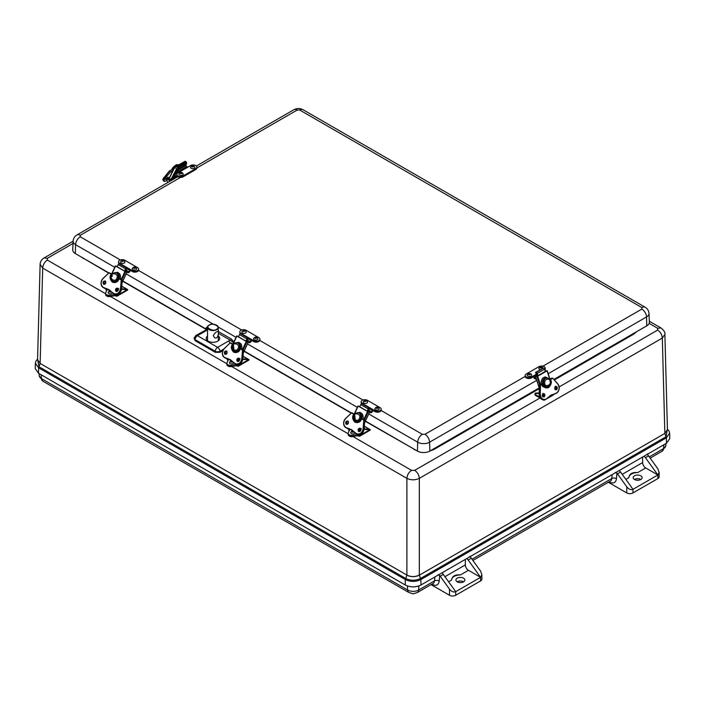 <?xml version="1.0" encoding="UTF-8"?>
<svg xmlns="http://www.w3.org/2000/svg" width="705" height="705" viewBox="0 0 705 705"><rect width="100%" height="100%" fill="white"/><g stroke="black" fill="none" stroke-linecap="round" stroke-linejoin="round"><path stroke-width="1.06" d="M105.6 293.721L47.35 260.083L47.35 258.294L44.054 257.968C41.595 259.449 40.282 261.59 40.114 264.384L37.559 359.691L40.141 363.331L42.688 268.085L40.114 264.287M419.325 575.077L419.334 575.183C415.183 577.148 411.033 577.148 406.891 575.183L405.719 578.479L38.969 366.732L40.141 363.445L406.891 575.077C411.033 577.069 415.183 577.069 419.325 575.077L419.325 478.351C415.183 480.299 411.033 480.299 406.891 478.351C407.199 474.95 408.75 472.279 411.553 470.358L352.958 436.527M47.35 260.083C44.547 262.013 42.996 264.675 42.688 268.085L406.891 478.351L406.891 575.077M44.054 257.968L73.108 241.189M559.162 386.93L657.65 330.072C660.453 331.993 662.004 334.663 662.312 338.065L419.325 478.351C419.017 474.95 417.466 472.279 414.663 470.358L539.986 398.008M37.577 359.189L38.969 366.732L38.581 367.807L405.331 579.545L405.719 578.479C410.645 580.814 415.571 580.814 420.506 578.479L419.334 575.183L664.859 433.425L666.031 436.721L420.506 578.479L420.885 579.545L666.419 437.787L666.031 436.721L667.423 429.178M108.623 273.099L83.974 258.55M414.196 449.2L365.349 421.326M539.299 388.658L434.13 449.367L433.513 448.953M633.116 333.712L633.742 334.135L554.386 379.942M657.65 330.072L657.65 328.274L660.946 327.948L649.323 321.242M664.885 334.364L667.441 429.653L664.859 433.319L662.312 338.065L664.885 334.364C665.353 332.557 664.039 330.416 660.946 327.948M38.502 373.253L38.581 367.807L35.365 363.242L35.25 368.644L38.502 373.253L405.252 585C410.486 587.485 415.73 587.485 420.964 585L420.885 579.545C415.686 582.004 410.504 582.004 405.331 579.545L405.252 585M666.498 443.242L666.419 437.787L669.635 433.223L669.75 438.625L666.498 443.242L420.964 585M465.335 559.382L465.335 564.916A4.397 2.538 -120 0 0 468.446 570.301L460.427 574.928C455.042 574.443 452.09 576.144 451.588 580.039L448.591 581.766M438.017 574.725L439.664 575.544A4.397 2.538 60 0 1 440.193 576.197L443.304 574.399A4.397 2.538 -120 0 0 441.868 572.936M644.017 456.223A4.397 2.538 60 0 1 645.454 457.686L648.565 455.888A4.397 2.538 -120 0 0 648.036 455.236L647.155 453.976M642.608 457.034L642.608 462.568L622.224 474.342M615.289 472.376L616.937 473.196A4.397 2.538 60 0 1 617.465 473.848L626.771 486.802C628.842 489.296 630.913 490.142 632.984 489.332L620.576 472.05A4.397 2.538 -120 0 0 619.14 470.587M466.745 558.572A4.397 2.538 60 0 1 468.182 560.034L480.599 577.316L481.885 574.778L480.599 571.191L471.292 558.237A4.397 2.538 -120 0 0 470.764 557.585L469.883 556.324M451.588 580.012L451.588 580.039A8.795 5.076 -0 0 1 451.588 580.012L451.588 580.012A8.795 5.076 -0 0 1 460.427 574.928M431.046 584.621L449.499 595.276L449.499 589.142C451.57 591.645 453.641 592.491 455.712 591.68L480.599 577.316L468.446 570.301M449.499 595.276A4.397 2.538 -0 0 0 455.712 595.276L455.712 591.68L443.304 574.399M449.499 589.142L440.193 576.197M648.565 455.888L657.871 468.843L659.157 472.429L657.871 474.967L645.718 467.953A4.397 2.538 60 0 1 642.608 462.568M645.454 457.686L657.871 474.967L657.871 478.563L632.984 492.927A4.397 2.538 180 0 1 626.771 492.927L608.318 482.273M645.718 467.953L637.699 472.579C632.314 472.094 629.371 473.795 628.86 477.69L628.86 477.69A8.795 5.076 -0 0 0 628.86 477.69L625.864 479.418M463.555 581.845A4.486 2.591 180 0 1 458.664 582.4A4.486 2.591 180 0 1 455.897 580.012A4.486 2.591 180 0 1 460.383 577.421A4.486 2.591 180 0 1 464.868 580.012A4.486 2.591 180 0 1 463.555 581.845M463.617 581.801A4.486 2.591 -0 0 0 457.148 581.801M481.885 574.778L481.885 579.113A4.397 2.538 180 0 1 480.599 580.911L455.712 595.276M640.889 479.462A4.486 2.591 -0 0 0 634.482 479.418A4.486 2.591 -0 0 0 634.421 479.462M659.157 472.429L659.157 476.765A4.397 2.538 180 0 1 657.871 478.563M634.482 475.831A4.486 2.591 180 0 1 639.373 475.267A4.486 2.591 180 0 1 642.14 477.664A4.486 2.591 180 0 1 637.655 480.255A4.486 2.591 180 0 1 633.169 477.664A4.486 2.591 180 0 1 634.482 475.831M637.699 472.579A8.795 5.076 -0 0 0 628.86 477.664L628.86 477.664M632.984 492.927L632.984 489.332L657.871 474.967M122.881 281.013L205.939 328.962L206.001 327.975L207.728 326.653M218.321 331.5L231.231 338.955L233.954 341.863M244.177 351.037L351.416 412.954M365.463 421.07L417.422 451.059A8.795 5.076 0 0 0 429.865 451.059L539.193 387.944M180.498 177.413L80.247 235.294L80.247 236.792A6.601 3.807 120 0 0 75.576 244.679A8.425 4.864 180 0 1 73.117 241.119L72.738 249.834A8.795 5.076 0 0 0 75.32 253.553L108.834 272.897M553.936 379.431L646.785 325.825A8.795 5.076 0 0 0 649.367 322.106L648.988 313.39A8.425 4.864 180 0 1 646.529 316.95A6.601 3.807 -120 0 0 641.867 309.063L641.867 307.565L299.757 110.05L297.166 110.05L196.915 167.94M231.231 338.955L230.456 340.268L233.549 342.736M206.944 329.068L206.001 327.975L207.57 327.684M206.477 329.367L205.939 328.962M218.365 339.819A6.601 3.807 180 0 1 218.841 340.286M207.032 340.286A6.601 3.807 180 0 1 207.508 339.819M219.934 352.306L219.934 351.284A3.296 1.771 180 0 1 215.272 351.284L195.109 339.643A3.296 1.903 -176.5 0 1 194.148 338.188L195.056 340.638L215.272 352.306L219.934 352.306L222.815 350.641M218.347 336.056A6.75 3.895 180 0 1 219.687 338.488A6.75 3.895 180 0 1 212.936 342.286A6.75 3.895 180 0 1 206.186 338.488A6.75 3.895 180 0 1 207.526 336.056M195.109 336.955A3.296 1.903 -176.5 0 0 194.148 338.188L195.796 335.536L207.561 329.12M207.561 329.861L197.444 335.695L217.598 347.336L228.49 341.053L230.182 342.868M369.596 408.882L372.214 410.389A0.881 0.511 -60 0 1 372.822 409.482L374.875 410.662A3.701 2.133 -0 0 0 378.902 411.13A3.701 2.133 -0 0 0 381.185 409.156A3.701 2.133 -0 0 0 380.101 407.64L367.446 400.334A3.701 2.133 -0 0 0 363.419 399.876A3.701 2.133 -0 0 0 361.136 401.85A3.701 2.133 -0 0 0 362.22 403.357L364.274 404.538A0.881 0.511 120 0 0 363.947 404.829M364.274 404.538L372.822 409.482L372.822 410.38L374.875 411.561A3.701 2.133 -0 0 0 378.902 412.02A3.701 2.133 -0 0 0 381.185 410.054L381.185 409.156M361.136 401.85L361.136 402.749A3.701 2.133 -0 0 0 361.647 403.824M372.214 410.389A1.102 0.634 -60 0 1 371.694 411.429A1.102 0.634 -60 0 1 370.892 411.676A1.102 0.634 -60 0 1 370.83 411.632L370.292 411.156A1.013 0.582 -60 0 0 369.57 411.429L369.341 411.958M372.919 410.433A2.203 1.269 -60 0 1 370.381 412.645L369.543 412.231M368.354 410.037L370.292 411.156M379.175 408.715A2.203 1.269 180 0 1 376.99 410.134A2.203 1.269 180 0 1 374.804 408.715C375.853 407.111 377.016 406.714 378.285 407.534L379.175 408.715M376.602 408.195L377.545 407.966L376.602 408.195M367.094 401.374A2.203 1.269 180 0 1 367.517 401.982A2.203 1.269 180 0 1 365.331 403.401A2.203 1.269 180 0 1 363.145 401.982C364.141 400.449 365.375 400.114 366.864 400.96L367.517 401.982M364.89 401.427L365.877 401.233L364.89 401.427M127.015 268.825L129.632 270.332A0.881 0.511 -60 0 1 130.24 269.425L132.284 270.605A3.701 2.133 -0 0 0 136.321 271.072A3.701 2.133 -0 0 0 138.603 269.099A3.701 2.133 -0 0 0 137.519 267.592L124.864 260.286A3.701 2.133 -0 0 0 120.837 259.819A3.701 2.133 -0 0 0 118.555 261.793A3.701 2.133 -0 0 0 119.638 263.3L121.683 264.49A0.881 0.511 120 0 0 121.366 264.772M121.683 264.49L130.24 269.425L130.24 270.323L132.284 271.504A3.701 2.133 -0 0 0 136.321 271.971A3.701 2.133 -0 0 0 138.603 269.997L138.603 269.099M118.555 261.793L118.555 262.692A3.701 2.133 -0 0 0 119.057 263.767M129.632 270.332A1.102 0.634 -60 0 1 129.112 271.372A1.102 0.634 -60 0 1 128.31 271.619A1.102 0.634 -60 0 1 128.248 271.575L127.711 271.108A1.013 0.582 -60 0 0 126.988 271.381L126.759 271.901M130.337 270.376A2.203 1.269 -60 0 1 127.799 272.597L126.962 272.174M125.772 269.989L127.711 271.108M136.594 268.658A2.203 1.269 180 0 1 134.408 270.086A2.203 1.269 180 0 1 132.223 268.658C133.271 267.054 134.435 266.666 135.704 267.486L136.594 268.658M134.02 268.138L134.955 267.918L134.02 268.138M124.512 261.326A2.203 1.269 180 0 1 124.926 261.925A2.203 1.269 180 0 1 122.74 263.353A2.203 1.269 180 0 1 120.564 261.925C121.56 260.392 122.793 260.057 124.274 260.912L124.926 261.925M122.3 261.37L123.296 261.185L122.3 261.37M179.995 171.685L177.951 172.875A3.701 2.133 -0 0 0 176.867 174.382A3.701 2.133 -0 0 0 179.149 176.356A3.701 2.133 -0 0 0 183.177 175.889L195.831 168.583A3.701 2.133 -0 0 0 196.915 167.076A3.701 2.133 -0 0 0 194.633 165.102A3.701 2.133 -0 0 0 190.606 165.569L188.552 166.75A0.881 0.511 -120 0 0 188.112 166.706L179.555 171.641A0.881 0.511 60 0 1 179.995 171.685L188.552 166.75M176.867 174.382L176.867 175.281A3.701 2.133 -0 0 0 179.149 177.255A3.701 2.133 -0 0 0 183.177 176.788L195.831 169.482A3.701 2.133 -0 0 0 196.915 167.975L196.915 167.076M178.876 172.337A1.102 0.634 60 0 1 178.012 171.544L186.561 166.609A1.102 0.634 -120 0 0 187.125 167.27M186.561 166.609L186.023 165.516A1.013 0.582 -120 0 0 185.3 164.952M176.84 169.905A1.013 0.582 60 0 1 177.475 170.451L178.012 171.544M178.136 172.769A2.203 1.269 60 0 1 177.563 172.046L176.629 170.513M186.023 165.516L177.475 170.451M182.613 174.99A2.203 1.269 180 0 1 180.092 175.237A2.203 1.269 180 0 1 178.876 173.941C180.321 171.712 181.775 171.712 183.238 173.941A2.203 1.269 180 0 1 182.613 174.99M180.674 172.972L181.608 173.201L180.674 172.972M194.034 168.38A2.203 1.269 180 0 1 191.619 168.46A2.203 1.269 180 0 1 190.535 167.208C191.98 164.979 193.434 164.979 194.906 167.208A2.203 1.269 180 0 1 194.034 168.38M192.394 166.213L193.267 166.468L192.394 166.213M544.665 369.323A3.701 2.133 -0 0 0 545.238 368.177A3.701 2.133 -0 0 0 542.956 366.212A3.701 2.133 -0 0 0 538.928 366.671L526.274 373.976A3.701 2.133 -0 0 0 525.19 375.483A3.701 2.133 -0 0 0 527.472 377.457A3.701 2.133 -0 0 0 531.508 376.999L533.553 375.809A0.881 0.511 60 0 1 534.161 376.726L537.069 375.042M536.716 373.985L533.553 375.809L533.553 376.708L531.508 377.898L531.508 376.999M525.19 375.483L525.19 376.382A3.701 2.133 -0 0 0 527.472 378.356A3.701 2.133 -0 0 0 531.508 377.898M544.886 369.984A3.701 2.133 -0 0 0 545.238 369.076L545.238 368.177M535.844 377.704L535.544 377.968A1.102 0.634 60 0 1 535.483 378.012A1.102 0.634 60 0 1 534.681 377.757A1.102 0.634 60 0 1 534.161 376.726M536.223 378.867L535.994 378.982A2.203 1.269 60 0 1 533.456 376.77M540.224 369.64A2.203 1.269 180 0 1 538.867 368.318L539.748 367.138C540.788 366.23 541.942 366.626 543.229 368.318M541.44 367.79L540.497 367.569L541.44 367.79M531.57 375.051A2.203 1.269 180 0 1 529.385 376.47A2.203 1.269 180 0 1 527.199 375.051L528.327 373.747C530.416 373.306 531.491 373.738 531.57 375.051M529.711 374.558L528.838 374.302L529.711 374.558M248.301 338.849L250.918 340.365A0.881 0.511 -60 0 1 251.526 339.449L253.58 340.638A3.701 2.133 -0 0 0 257.607 341.097A3.701 2.133 -0 0 0 259.889 339.123A3.701 2.133 -0 0 0 258.805 337.616L246.16 330.31A3.701 2.133 -0 0 0 242.123 329.852A3.701 2.133 -0 0 0 239.841 331.817A3.701 2.133 -0 0 0 240.925 333.333L242.978 334.514A0.881 0.511 120 0 0 242.652 334.805M242.978 334.514L251.526 339.449L251.526 340.348L253.58 341.537A3.701 2.133 -0 0 0 257.607 341.995A3.701 2.133 -0 0 0 259.889 340.021L259.889 339.123M239.841 331.817L239.841 332.716A3.701 2.133 -0 0 0 240.352 333.8M250.918 340.365A1.102 0.634 -60 0 1 250.398 341.396A1.102 0.634 -60 0 1 249.596 341.652A1.102 0.634 -60 0 1 249.544 341.608L249.006 341.132A1.013 0.582 -60 0 0 248.283 341.405L248.045 341.925M251.623 340.409A2.203 1.269 -60 0 1 249.094 342.621L248.248 342.207M247.067 340.013L249.006 341.132M257.88 338.691A2.203 1.269 180 0 1 255.704 340.11A2.203 1.269 180 0 1 253.518 338.691C254.567 337.087 255.721 336.69 256.99 337.51L257.88 338.691M255.307 338.162L256.25 337.942L255.307 338.162M245.807 331.35A2.203 1.269 180 0 1 246.221 331.958A2.203 1.269 180 0 1 244.036 333.377A2.203 1.269 180 0 1 241.85 331.958C242.846 330.425 244.089 330.081 245.569 330.936L246.221 331.958M243.595 331.394L244.591 331.209L243.595 331.394M368.724 409.244L367.79 411.262L367.164 411.094L368.169 408.918A1.102 0.634 -60 0 1 369.253 408.089L369.887 408.257L369.429 409.244L368.724 409.244M367.164 411.094L359.779 406.829L360.784 404.652A1.102 0.634 -60 0 1 361.868 403.824L369.887 408.257M367.86 411.103L369.587 412.134L364.617 422.903M364.432 419.951L368.195 411.799L358.158 406.098L359.92 406.521M368.195 411.799L369.587 412.134M357.382 422.586L355.267 420.929M354.677 416.523L354.932 415.712M357.426 412.777L360.096 412.39L362.097 413.712C362.969 414.399 363.542 418.523 362.811 419.017M360.079 419.581L360.916 420.065L359.929 419.81A4.397 3.543 104.7 0 1 356.228 421.379L357.206 421.634A4.397 3.543 -75.3 0 0 360.907 420.057L360.907 420.057A4.397 3.551 -75.3 0 0 361.277 419.501M361.727 418.391A4.397 3.551 -75.3 0 0 361.78 418.188L361.771 418.188A4.397 3.543 -75.3 0 0 359.427 413.121L358.457 412.874A4.397 3.543 104.7 0 1 360.793 417.933L361.771 418.188M359.929 419.81L359.92 419.801A4.397 3.543 -75.3 0 0 360.784 417.933L360.793 417.933M364.793 420.303L364.097 429.054A5.499 4.433 104.7 0 1 358.219 434.403C361.427 434.694 363.401 432.905 364.132 429.045L364.767 420.171M351.337 429.504L349.856 429.186A6.601 5.323 104.7 0 1 350.596 429.31A6.601 5.323 104.7 0 1 353.099 431.028M360.748 418.065L364.793 420.277L364.053 420.083L363.357 428.834L364.097 429.028M360.696 418.268L363.806 420.065L363.11 428.816C362.106 433.037 359.92 434.659 356.554 433.654L353.135 431.081L356.571 433.839A20.859 16.823 104.7 0 1 353.135 431.081L350.596 429.31M353.143 430.922L349.856 429.186A20.859 16.823 104.7 0 1 349.231 429.037A20.859 16.823 104.7 0 1 345.847 427.644L345.811 427.459C343.141 424.974 343.053 422.039 345.547 418.673L351.495 412.91M345.547 418.673L351.504 412.874L354.544 414.478M360.458 418.893L361.286 419.581C359.929 421.916 358.211 422.885 356.087 422.498A5.499 4.433 104.7 0 1 353.513 415.095L354.095 415.227M353.284 415.007L353.69 414.822L353.284 415.007C352.042 417.298 352.615 419.722 355.012 422.26C358.255 422.974 360.352 422.101 361.304 419.634M349.565 430.306L348.86 428.931M349.565 429.601L348.323 432.782A3.516 2.036 180 0 0 348.191 433.346A3.516 2.036 180 0 0 352.685 435.302L357.55 434.492L358.202 434.588L358.669 436.051L359.788 435.408L359.788 434.474M359.259 435.047L358.202 434.588M364.344 426.358L369.455 429.301L364.141 428.896L369.394 429.292M364.124 429.16L370.222 429.601L364.353 426.217M347.979 428.596L349.098 430.535M359.259 431.46L361.392 428.79M349.283 436.025L352.667 436.58C350.297 436.924 348.808 436.245 348.191 434.553A3.516 2.036 -0 0 0 352.685 436.501L357.55 435.69L359.673 436.21A1.762 1.013 -120 0 1 358.792 436.131L357.505 435.734L352.685 436.545M369.658 429.583L370.222 429.601M348.367 422.656A1.762 1.013 120 0 0 347.583 424.093M355.064 432.844A2.203 1.269 180 0 1 354.448 433.566A2.203 1.269 180 0 1 351.927 433.804A2.203 1.269 180 0 1 350.702 432.517L351.504 431.389L353.073 431.011M352.5 431.539L353.443 431.768L352.5 431.539M364.309 426.825L364.406 427.124A2.203 1.269 180 0 1 364.229 427.794M126.142 269.187L125.208 271.205L124.582 271.037L125.587 268.861A1.102 0.634 -60 0 1 126.671 268.041L127.297 268.2L126.838 269.195L126.142 269.187M124.582 271.037L117.189 266.772L118.202 264.595A1.102 0.634 -60 0 1 119.286 263.776L127.297 268.2M125.278 271.046L127.006 272.086L122.035 282.846M121.85 279.903L125.613 271.742L115.576 266.041L117.338 266.464M125.613 271.742L127.006 272.086M114.792 282.538L112.677 280.872M112.095 276.466L112.351 275.655M114.809 272.738L117.515 272.333L119.515 273.655C120.388 274.351 120.96 278.466 120.229 278.96M118.687 279.444A4.397 3.551 -75.3 0 1 118.334 280.008L117.338 279.753A4.397 3.543 -75.3 0 0 118.202 277.876L119.198 278.14A4.397 3.543 -75.3 0 0 116.845 273.073L115.867 272.817A4.397 3.543 104.7 0 1 118.211 277.876L118.211 277.876M118.334 280.008L117.497 279.524M122.203 280.255L121.472 289.006M108.015 289.323L107.389 289.173A20.859 16.823 104.7 0 0 108.015 289.323L107.266 289.129A6.601 5.323 104.7 0 1 108.015 289.253A6.601 5.323 104.7 0 1 110.509 290.971L108.015 289.253M118.458 277.946L122.185 280.114M110.562 290.874L110.553 291.024A20.859 16.823 104.7 0 0 113.972 293.774L113.999 293.791A5.499 4.433 104.7 0 0 114.889 294.152L115.638 294.355A5.499 4.433 104.7 0 0 121.516 288.98L120.775 288.786A5.499 4.433 104.7 0 1 114.889 294.152L107.266 289.129A20.859 16.823 104.7 0 1 106.649 288.98A20.859 16.823 104.7 0 1 103.256 287.587L103.23 287.402C100.559 284.917 100.471 281.991 102.965 278.616L108.958 272.809L111.963 274.43M102.965 278.616L108.94 272.914L102.948 278.519C100.295 281.991 100.392 285.014 103.247 287.578L107.389 289.173M111.099 274.941L110.703 274.95C109.451 277.25 110.033 279.665 112.43 282.203C115.673 282.925 117.77 282.044 118.722 279.577L117.867 278.845L118.722 279.577A5.499 4.433 104.7 0 1 113.496 282.441A5.499 4.433 104.7 0 1 110.932 275.047L111.505 275.197M106.984 290.248L106.27 288.883M106.984 289.543L105.741 292.734A3.516 2.036 180 0 0 105.6 293.298A3.516 2.036 180 0 0 110.103 295.245L114.968 294.434L115.62 294.531L116.078 296.003L117.197 295.351L117.197 294.417M116.669 294.998L115.62 294.531M121.762 286.3L126.874 289.253L121.56 288.839L126.812 289.235M121.533 289.103L127.631 289.543L121.771 286.16M105.397 288.539L106.517 290.478M116.669 291.403L118.81 288.733M106.702 295.968L110.077 296.523C107.715 296.867 106.226 296.188 105.6 294.496A3.516 2.036 0 0 0 110.103 296.452L114.968 295.633L117.083 296.162A1.762 1.013 -120 0 1 116.202 296.074L114.924 295.686L110.095 296.488M127.067 289.526L127.631 289.543M105.776 282.608A1.762 1.013 120 0 0 105.001 284.036M112.483 292.786A2.203 1.269 180 0 1 111.857 293.509A2.203 1.269 180 0 1 109.346 293.756A2.203 1.269 180 0 1 108.121 292.46L108.914 291.341L110.482 290.962M109.918 291.491L110.852 291.711L109.918 291.491M121.727 286.768L121.815 287.076A2.203 1.269 180 0 1 121.648 287.737M167.711 182.569A2.212 1.278 -60 0 1 167.693 182.313L167.693 182.093M171.861 180.172L171.095 179.299M170.222 181.114A1.375 0.793 -120 0 0 169.755 179.863A1.375 0.793 -120 0 0 168.777 179.273M167.711 179.387A2.203 1.269 60 0 1 168.151 178.621A2.203 1.269 60 0 1 169.94 179.326L171.077 180.621M173.21 170.319L170.169 172.117L165.129 178.189L170.372 172.214L173.007 170.689M172.69 169.209L169.288 171.051L170.31 171.994L169.332 171.183L164.3 177.263L165.129 178.189A5.499 1.533 138.1 0 0 163.868 181.141A5.499 1.533 138.1 0 0 164.459 181.308M178.136 166.618L177.466 167.896L176.761 167.103L177.484 165.737A1.102 0.634 60 0 1 177.642 165.569A1.102 0.634 60 0 1 178.524 165.895L179.229 166.68L178.894 167.305L178.198 166.583M177.722 170.31L178.753 168.345L178.048 167.561L177.466 167.896M174.161 177.061L176.885 175.492M183.115 166.16L184.093 164.309M184.869 161.471A1.102 0.634 60 0 1 185.027 161.304A1.102 0.634 60 0 1 185.909 161.63L186.613 162.414L186.279 163.04L178.894 167.305M184.41 164.124L184.974 164.75L183.943 166.715M177.404 176.391L173.263 178.779L177.158 171.377M185.812 165.243L186.543 163.842L184.974 164.75M178.753 168.345L177.184 169.253L171.694 179.687L173.263 178.779M179.229 166.68L186.613 162.414M169.147 178.673L174.946 167.023L184.789 161.445M175.034 167.482L177.184 169.253M186.543 163.842L186.323 162.961M172.249 169.323A4.397 1.225 -41.9 0 1 172.487 168.98L173.386 169.984M168.01 182.392A1.762 1.013 60 0 1 167.164 181.22A1.762 1.013 60 0 1 167.358 179.59L167.984 179.229A1.762 1.013 60 0 1 169.226 179.59A1.762 1.013 60 0 1 170.081 181.194M167.358 179.59A1.762 1.013 60 0 1 168.61 179.951A1.762 1.013 60 0 1 169.464 181.555M552.35 394.659L549.724 396.175M542.471 394.527A2.203 1.269 -120 0 1 543.132 396.386L543.132 396.765M543.273 399.735A2.212 1.278 120 0 0 543.59 400.087A2.212 1.278 120 0 0 544.701 399.973L545.793 399.347M546.155 399.136L552.852 395.267A2.212 1.278 120 0 0 553.813 394.324M540.444 398.272L535.43 395.373A2.212 1.278 -60 0 1 534.972 394.359L534.972 393.469L535.756 393.02L539.175 393.029M543.899 395.637A2.203 1.269 -120 0 0 543.026 393.795M542.33 395.205A1.375 0.793 60 0 1 542.55 396.051A1.375 0.793 60 0 1 542.542 396.219M539.166 393.478L534.972 393.469M539.44 385.247L539.149 394.148C539.29 397.444 540.638 399.303 543.194 399.726A5.499 4.221 -87.8 0 1 539.184 394.157L539.431 385.3M549.777 379.739L552.79 378.25L551.733 378.091M549.882 379.933L552.79 378.25L557.831 384.049C559.832 387.468 559.453 390.429 556.677 392.932L552.694 394.615A6.601 5.058 -87.8 0 0 549.459 396.448M552.79 394.447L549.407 396.518A20.859 16.003 -87.8 0 1 545.943 399.25M549.433 396.386L545.882 399.286A5.499 4.221 -87.8 0 1 544.022 399.761A5.499 4.221 -87.8 0 1 540.021 394.183L539.184 394.157M545.943 399.127C542.674 400.114 540.788 398.466 540.268 394.192L540.515 385.344L539.431 385.309L542.894 383.203M550.138 380.48L550.684 380.356A5.499 4.221 -87.8 0 1 546.534 387.935A5.499 4.221 -87.8 0 1 542.921 384.851A4.397 3.375 92.2 0 0 543.088 385.08L543.097 385.08A4.397 3.375 92.2 0 0 545.635 386.781L546.727 386.825A4.397 3.375 -87.8 0 1 544.189 385.124L543.097 385.08M542.912 384.93L543.044 384.454L542.912 384.93C543.555 387.424 545.432 388.323 548.561 387.618C551.072 385.071 551.865 382.63 550.931 380.295M537.236 373.43L537.959 375.642L537.254 375.615L535.492 372.372L536.197 372.399A1.102 0.634 -120 0 1 537.236 373.43L544.621 369.164A1.102 0.634 -120 0 0 543.581 368.133L535.492 372.372M537.959 375.642L545.344 371.376L544.621 369.164M537.131 375.245L535.395 376.329L537.668 376.241L547.036 370.83L545.106 370.663M547.397 386.772L545.3 387.635M543 386.816L541.581 384.727M541.378 384.058L541.246 383.317C540.726 382.119 542.33 377.871 542.973 378.056C544.947 376.576 545.459 376.796 547.732 378.136M542.48 383.185L543.564 383.229A4.397 3.375 -87.8 0 1 547.071 378.03L545.978 377.995A4.397 3.375 92.2 0 0 542.48 383.185L542.471 383.185A4.397 3.375 92.2 0 0 542.498 383.414M543.934 384.586L543.088 385.08M543.573 383.229L543.573 383.229A4.397 3.375 92.2 0 0 544.198 385.124L544.189 385.124M555.108 389.239A1.762 1.013 -120 0 0 554.773 387.935M247.429 339.211L246.503 341.229L245.869 341.07L246.873 338.894A1.102 0.634 -60 0 1 247.966 338.065L248.592 338.233L248.134 339.22L247.429 339.211M245.869 341.07L238.484 336.805L239.488 334.628A1.102 0.634 -60 0 1 240.572 333.8L248.592 338.233M246.574 341.079L248.292 342.11L243.331 352.87M243.137 349.927L246.909 341.766L236.871 336.065L238.625 336.496M246.909 341.766L248.292 342.11M236.087 352.562L233.972 350.896M233.39 346.499L233.646 345.688M236.14 342.745L238.81 342.366L240.81 343.679C241.683 344.375 242.256 348.499 241.515 348.993M238.783 349.557L239.621 350.032L238.643 349.777A4.397 3.543 104.7 0 1 234.932 351.354L235.911 351.61A4.397 3.543 -75.3 0 0 239.612 350.032L239.612 350.032A4.397 3.551 -75.3 0 0 239.982 349.469M240.431 348.367A4.397 3.551 -75.3 0 0 240.484 348.164L240.484 348.164A4.397 3.543 -75.3 0 0 238.14 343.097L237.162 342.841A4.397 3.543 104.7 0 1 239.506 347.909L240.475 348.164M238.643 349.777L238.634 349.777A4.397 3.543 -75.3 0 0 239.497 347.909L239.506 347.909M243.498 350.279L242.802 359.03M230.05 359.48L228.684 359.206A20.859 16.823 104.7 0 0 229.301 359.347L228.561 359.153A6.601 5.323 104.7 0 1 229.301 359.286A6.601 5.323 104.7 0 1 231.804 361.004M239.462 348.041L242.758 350.059L242.062 358.81L242.811 359.004L243.533 350.27L239.762 347.97L243.472 350.138M239.4 348.235L242.511 350.032L241.824 358.783C240.81 363.013 238.625 364.626 235.267 363.63L231.848 361.057A20.859 16.823 104.7 0 0 235.267 363.798M231.848 360.898L228.561 359.153A20.859 16.823 104.7 0 1 227.944 359.012A20.859 16.823 104.7 0 1 224.551 357.611A5.499 4.433 104.7 0 1 224.225 348.587M228.49 358.96L224.525 357.426C221.846 354.941 221.758 352.015 224.26 348.649L230.209 342.841L233.249 344.454M239.911 349.134L239.224 348.737M239.982 349.583A5.499 4.433 104.7 0 1 234.791 352.465A5.499 4.433 104.7 0 1 232.218 345.071L232.8 345.221M228.27 360.281L227.565 358.907M228.27 359.568L227.036 362.758A3.516 2.036 180 0 0 226.895 363.322A3.516 2.036 180 0 0 231.39 365.269L236.263 364.459L236.906 364.555L237.374 366.027L238.493 365.384L238.493 364.441M237.964 365.023L236.906 364.555M243.049 356.325L248.16 359.277L242.855 358.871M242.828 359.136L248.927 359.576L243.066 356.184M226.693 358.563L227.812 360.511M237.964 361.427L240.097 358.757M227.988 365.992L231.372 366.547C229.01 366.891 227.512 366.221 226.895 364.52A3.516 2.036 -0 0 0 231.39 366.477L236.263 365.666L238.378 366.186A1.762 1.013 -120 0 1 237.497 366.098L236.21 365.71L231.39 366.512M248.363 359.559L248.927 359.576M227.072 352.632A1.762 1.013 120 0 0 226.296 354.069M233.778 362.811A2.203 1.269 180 0 1 233.152 363.533A2.203 1.269 180 0 1 230.632 363.78A2.203 1.269 180 0 1 229.416 362.485L230.209 361.365L231.778 360.986M231.205 361.515L232.148 361.744L231.205 361.515M243.013 356.8L243.11 357.1A2.203 1.269 180 0 1 242.943 357.761M213.271 335.659C214.778 332.927 216.382 331.517 218.083 331.412C218.858 331.597 218.33 340.013 214.531 337.607L213.271 335.659M37.568 359.691L40.141 363.331M348.191 433.778L231.672 366.503M226.895 363.745L110.28 296.417M636.686 331.65L633.742 334.135M434.13 449.367L429.847 451.077M416.576 450.574L413.932 449.367M351.205 413.156L244.053 351.293M206.274 329.482L122.758 281.269M83.701 258.717L81.613 257.184M73.012 243.472L47.35 258.294M411.553 470.358L414.663 470.358M555.126 389.266L556.307 388.578M657.65 328.274L649.146 323.366M664.859 433.319L667.432 429.671M669.635 433.223L669.001 430.958L667.423 429.107M663.846 444.776L663.511 448.653A7.711 4.45 -0 0 0 665.758 445.807L666.014 443.515M470.632 556.324L470.543 557.338M471.998 559.224L611.808 478.51L612.143 474.624M647.904 453.976L647.816 454.989M649.27 456.875L663.511 448.653A6.601 3.807 -120 0 1 662.171 451.182L665.758 445.807M418.946 585.917L418.594 590.059L434.536 580.85L434.862 576.972M407.349 585.943L407.693 590.059A7.711 4.45 -0 0 0 418.594 590.059A6.601 3.807 60 0 1 417.254 592.588L433.187 583.379A6.601 3.807 -120 0 0 434.536 580.85A3.296 2.071 4.9 0 1 439.189 581.096C438.475 585.159 436.148 586.26 432.227 584.401A3.296 1.903 120 0 0 432.191 583.96M41.163 374.796L41.489 378.629L407.693 590.059A6.601 3.807 -60 0 0 409.041 592.588C415.36 594.227 410.945 594.227 417.254 592.588M42.829 381.158L39.242 375.774A7.711 4.45 -0 0 0 41.489 378.629A6.601 3.807 120 0 0 42.829 381.158L409.041 592.588M465.335 564.916L444.943 576.69M439.664 575.544L439.189 581.096M616.937 473.196L616.461 478.748A3.296 2.071 4.9 0 0 611.808 478.51A6.601 3.807 -120 0 1 610.46 481.039L472.888 560.457M617.465 473.848L620.576 472.05M616.461 478.748C615.747 482.81 613.421 483.912 609.499 482.053A3.296 1.903 120 0 0 609.464 481.612M626.771 486.802L626.771 492.927M468.182 560.034L471.292 558.237M480.599 577.316L480.599 580.911M80.247 236.792L120.37 259.96M138.524 270.438L241.656 329.984M259.81 340.462L362.952 400.008M381.105 410.495L422.348 434.306L424.939 434.306L525.19 376.426M542.903 366.195L641.867 309.063M368.75 413.941L417.686 442.194A6.601 3.807 -60 0 1 422.348 434.306M75.32 253.553L75.576 244.679L114.756 267.301M126.169 273.884L213.351 324.221M218.268 327.058L236.043 337.325M247.464 343.917L357.338 407.349M73.117 241.119C73.338 238.413 74.615 236.36 76.942 234.968A6.601 3.807 60 0 1 80.247 235.294M297.166 110.05A6.601 3.807 -120 0 0 293.87 109.724C296.928 108.138 299.995 108.138 303.053 109.724A6.601 3.807 120 0 0 299.757 110.05M641.867 307.565A6.601 3.807 -60 0 1 645.163 307.239L303.053 109.724M424.939 434.306A6.601 3.807 60 0 1 429.601 442.194L536.708 380.356M548.199 373.72L646.529 316.95L646.785 325.825M429.865 451.059L429.601 442.194A8.425 4.864 180 0 1 417.686 442.194L417.422 451.059M228.49 341.053L230.456 340.268L218.33 333.271M223.741 349.081L219.934 351.284A3.296 1.903 60 0 0 217.598 347.336A3.296 1.903 -60 0 0 215.272 351.284L215.272 352.306M195.796 335.536A3.296 1.903 60 0 1 197.444 335.695A3.296 1.903 120 0 0 195.109 339.643L195.056 340.638M374.875 410.662L374.875 411.561M362.22 403.921L362.22 403.357M368.107 410.583L369.57 411.429M376.355 408.336C377.598 408.565 378.021 408.318 377.624 407.605C376.382 407.375 375.959 407.622 376.355 408.336M364.608 401.542L366.054 400.925L364.608 401.542M132.284 270.605L132.284 271.504M119.638 263.864L119.638 263.3M125.516 270.526L126.988 271.381M133.774 268.279C135.016 268.508 135.439 268.261 135.043 267.548C133.8 267.318 133.377 267.565 133.774 268.279M122.027 261.493L123.463 260.876L122.027 261.493M195.831 168.583L195.831 169.482M183.177 175.889L183.177 176.788M184.684 165.305L178.462 168.9M180.427 172.831C180.031 173.545 180.454 173.791 181.696 173.562C182.093 172.848 181.67 172.602 180.427 172.831M192.183 166.045C191.61 166.724 191.971 167.006 193.258 166.882C193.831 166.204 193.47 165.931 192.183 166.045M541.678 367.939C542.074 367.217 541.651 366.97 540.409 367.199C540.012 367.922 540.435 368.16 541.678 367.939M529.922 374.716C530.495 374.047 530.134 373.765 528.847 373.888C528.274 374.558 528.635 374.84 529.922 374.716M253.58 340.638L253.58 341.537M240.925 333.888L240.925 333.333M246.812 340.559L248.283 341.405M255.06 338.312C256.303 338.541 256.735 338.294 256.338 337.572C255.095 337.343 254.672 337.589 255.06 338.312M243.313 331.517L244.758 330.901L243.313 331.517M369.253 408.089L361.868 403.824M360.784 404.652L368.169 408.918M369.482 412.134L364.644 422.612M360.026 429.495L360.431 428.614M358.158 406.098L354.43 414.179M359.524 430.262L358.977 430.006L359.541 428.799M363.789 419.581L367.525 411.5M354.324 414.117L358.052 406.027M354.747 414.443A4.397 3.543 104.7 0 1 358.457 412.874C355.611 412.91 354.042 414.038 353.725 416.267C353.795 419.695 354.633 421.396 356.228 421.379M354.077 416.347C353.884 411.738 362.123 414.161 359.33 418.426C358.96 421.757 352.482 420.295 354.077 416.347M347.812 421.264A1.648 1.331 -75.3 0 0 347.019 424.313M360.255 428.446A1.648 1.331 -75.3 0 0 359.453 431.495M353.778 418.867A5.499 4.433 -75.3 0 0 356.457 422.577L353.831 419.043M350.596 429.38A20.859 16.823 104.7 0 1 349.98 429.23L350.596 429.38M352.385 413.015L354.668 414.32L351.522 412.971L354.43 414.646M347.468 421.096L347.724 421.202A1.648 1.331 104.7 0 1 346.631 424.295A1.648 1.331 104.7 0 1 347.468 421.096A1.648 1.331 104.7 0 1 347.732 421.211C349.001 420.903 348.006 425.124 346.631 424.295M359.911 428.279L360.158 428.384A1.648 1.331 104.7 0 1 359.074 431.478A1.648 1.331 104.7 0 1 359.911 428.279A1.648 1.331 104.7 0 1 360.176 428.393C361.445 428.085 360.44 432.306 359.074 431.478M361.268 419.607A5.499 4.433 104.7 0 1 356.087 422.498M363.11 428.816L363.357 428.834A5.499 4.433 104.7 0 1 357.479 434.209A5.499 4.433 104.7 0 1 356.58 433.839L358.219 434.403M345.811 427.627A5.499 4.433 104.7 0 1 345.52 418.611M346.19 424.313C348.226 424.102 348.737 423.009 347.706 421.026C345.67 421.238 345.159 422.33 346.19 424.313M358.633 431.495C360.669 431.284 361.171 430.191 360.149 428.208C358.114 428.42 357.602 429.512 358.633 431.495M361.233 419.352L360.449 418.902M361.207 419.167L360.511 418.761M349.786 428.984L345.811 427.459M354.166 415.095L353.69 414.822M357.505 435.734L352.667 436.58L352.685 435.302M358.325 435.857L357.532 435.769L357.55 434.492M359.259 434.527L359.259 435.196M364.097 429.389L369.72 429.821L360.035 435.408L360.035 434.421M359.788 435.408L360.035 435.408A1.762 1.013 -120 0 1 359.673 436.21L370.292 430.076L364.362 426.173M359.277 431.328A2.203 1.269 -60 0 1 360.678 428.993M360.149 431.178L360.784 430.024M359.841 431.381A2.203 1.269 -60 0 1 360.81 429.627M353.522 432.139C353.919 431.416 353.496 431.169 352.253 431.398C351.857 432.121 352.28 432.359 353.522 432.139L353.787 431.751M126.671 268.041L119.286 263.776M118.202 264.595L125.587 268.861M126.9 272.077L122.053 282.564M117.444 289.438L117.85 288.556M115.576 266.041L111.848 274.122M116.942 290.204L116.396 289.949L116.951 288.742M121.207 279.532L124.935 271.443M111.742 274.06L115.47 265.979M117.347 279.753A4.397 3.543 104.7 0 1 113.646 281.33L114.615 281.577A4.397 3.543 -75.3 0 0 118.325 280.008M112.165 274.395A4.397 3.543 104.7 0 1 115.867 272.817C113.029 272.853 111.452 273.981 111.143 276.219C110.87 279.074 111.707 280.784 113.646 281.33M111.487 276.289C111.302 271.681 119.542 274.104 116.739 278.378C116.369 281.7 109.901 280.238 111.487 276.289M105.23 281.207A1.648 1.331 -75.3 0 0 104.428 284.265M117.673 288.389A1.648 1.331 -75.3 0 0 116.871 291.447M111.187 278.81A5.499 4.433 -75.3 0 0 113.875 282.52L111.249 278.986M109.883 272.994L112.086 274.263L108.94 272.914L111.848 274.598M104.886 281.048L105.133 281.154A1.648 1.331 104.7 0 1 104.049 284.238A1.648 1.331 104.7 0 1 104.886 281.048A1.648 1.331 104.7 0 1 105.151 281.154C106.42 280.854 105.415 285.076 104.049 284.238M117.594 288.336A1.648 1.331 104.7 0 1 116.492 291.421A1.648 1.331 104.7 0 1 117.321 288.23A1.648 1.331 104.7 0 1 117.594 288.336M118.167 278.008L121.463 280.035L120.529 288.759C119.515 292.989 117.33 294.602 113.972 293.606M103.23 287.57A5.499 4.433 104.7 0 1 102.939 278.554M109.795 272.967L108.922 272.817M103.609 284.256C105.644 284.044 106.147 282.952 105.124 280.969C103.089 281.18 102.578 282.282 103.609 284.256M116.043 291.438C118.087 291.227 118.59 290.134 117.568 288.151C115.523 288.363 115.021 289.464 116.043 291.438M118.625 279.11L117.929 278.704M118.114 278.211L121.225 280.008L120.529 288.759M107.204 288.927L103.23 287.402M111.584 275.047L111.099 274.765M114.924 295.686L110.077 296.523L110.103 295.245M115.743 295.8L114.95 295.712L114.968 294.434M116.669 294.47L116.669 295.139M121.516 289.332L127.138 289.764L117.453 295.351L117.453 294.364M117.197 295.351L117.453 295.351A1.762 1.013 -120 0 1 117.083 296.162L127.711 290.028L121.771 286.115M116.686 291.271A2.203 1.269 -60 0 1 118.087 288.935M117.568 291.121L118.202 289.966M117.259 291.332A2.203 1.269 -60 0 1 118.228 289.57M110.941 292.082C111.337 291.359 110.914 291.121 109.672 291.35C109.275 292.064 109.698 292.311 110.941 292.082L111.205 291.694M169.94 179.326L170.725 178.867M166.512 179.44C168.407 177.863 168.768 177.175 167.605 177.369C165.71 178.938 165.34 179.634 166.512 179.44M172.293 171.403L171.976 172.663M166.997 180.313L166.477 180.621C163.71 181.89 163.331 181.114 165.331 178.294M168.125 177.14A1.648 0.458 -41.9 0 1 168.169 177.175A1.648 0.458 -41.9 0 1 167.772 178.092A1.648 0.458 -41.9 0 1 166.451 179.211A1.648 0.458 -41.9 0 1 165.719 179.378A1.648 0.458 -41.9 0 1 165.684 179.326M172.09 172.61L172.231 171.491M169.279 171.077L164.3 177.263A5.499 1.533 138.1 0 0 163.031 180.216L163.868 181.141C164.864 181.07 163.005 182.163 166.459 180.647L166.997 180.33M172.619 169.129L169.376 170.998M172.61 169.121L169.288 171.051L162.925 179.608M178.524 165.895L185.909 161.63M176.47 169.085L170.98 179.519M178.497 164.917L178.48 164.899A4.397 1.225 138.1 0 0 175.862 165.754A4.397 1.225 138.1 0 0 172.496 168.988M177.316 164.944C175.448 165.111 173.73 166.345 172.152 168.636M543.132 396.386L543.784 396.016M534.972 394.359L539.73 397.109M543.088 396.8A1.648 1.269 92.2 0 0 543.202 393.69M555.522 389.618A1.648 1.269 92.2 0 0 555.646 386.507M549.116 385.846L546.119 387.891A5.499 4.221 92.2 0 0 549.213 385.75M557.831 384.049L552.808 378.136L549.512 379.361L551.909 378.065M542.868 383.194L539.475 385.159L543.59 383.308M543.062 393.751A1.648 1.269 -87.8 0 1 544.815 395.311A1.648 1.269 -87.8 0 1 542.304 395.584A1.648 1.269 -87.8 0 1 543.062 393.751M555.496 386.569A1.648 1.269 -87.8 0 1 557.258 388.129A1.648 1.269 -87.8 0 1 554.747 388.402A1.648 1.269 -87.8 0 1 555.496 386.569M552.826 378.18L557.849 383.934C559.99 387.468 559.594 390.508 556.659 393.073A20.859 16.003 -87.8 0 1 552.729 394.606L556.624 393.082A5.499 4.221 -87.8 0 0 557.866 383.978M540.268 394.192L540.259 385.335L543.625 383.546M543.044 384.577L543.775 384.154M544.207 396.933C545.379 394.932 545.018 393.822 543.123 393.601C541.951 395.593 542.312 396.704 544.207 396.933M556.65 389.75C557.822 387.75 557.452 386.64 555.558 386.419C554.394 388.411 554.756 389.521 556.65 389.75M550.57 380.11L550.103 380.383M543.749 384.049L543.044 384.454M543.581 368.133L536.197 372.399M539.316 387.97L535.527 376.382M543.925 394.923L543.811 394.985A1.992 1.146 60 0 1 543.925 395.479M549.874 379.158L547.124 370.768M537.668 376.241L540.418 384.613M543.449 393.883L543.749 395.02M549.777 379.211L547.036 370.83M543.106 395.188L542.735 394.06M539.766 384.992L536.963 376.435M544.798 383.088C543.705 379.087 549.944 377.651 549.953 381.017C552.147 385.344 544.154 387.741 544.798 383.088M247.966 338.065L240.572 333.8M239.488 334.628L246.873 338.894M248.186 342.101L243.348 352.588M238.739 359.462L239.145 358.581M236.871 336.065L233.135 344.155M238.237 360.229L237.691 359.982L238.246 358.774M242.502 349.557L246.23 341.476M233.029 344.093L236.765 336.003M233.461 344.419A4.397 3.543 104.7 0 1 237.162 342.841C234.324 342.877 232.747 344.014 232.43 346.243C232.509 349.671 233.337 351.372 234.932 351.354M232.782 346.322C232.597 341.714 240.828 344.137 238.034 348.402C237.664 351.733 231.196 350.262 232.782 346.322M226.525 351.24A1.648 1.331 -75.3 0 0 225.723 354.289M238.96 358.422A1.648 1.331 -75.3 0 0 238.167 361.471M232.483 348.843A5.499 4.433 -75.3 0 0 235.162 352.544L232.535 349.01M242.811 359.004A5.499 4.433 104.7 0 1 236.924 364.379C240.141 364.661 242.106 362.881 242.837 359.021M231.178 343.027L233.373 344.296M226.173 351.072L226.428 351.178A1.648 1.331 104.7 0 1 225.336 354.262A1.648 1.331 104.7 0 1 226.173 351.072A1.648 1.331 104.7 0 1 226.446 351.187C227.706 350.879 226.71 355.1 225.336 354.262M238.616 358.255L238.872 358.36A1.648 1.331 104.7 0 1 237.779 361.445A1.648 1.331 104.7 0 1 238.616 358.255A1.648 1.331 104.7 0 1 238.88 358.369C240.149 358.061 239.154 362.282 237.779 361.445M234.791 352.465C236.915 352.861 238.643 351.892 239.956 349.557L239.162 348.869L239.911 349.301M241.824 358.783L242.062 358.81A5.499 4.433 104.7 0 1 236.184 364.185A5.499 4.433 104.7 0 1 235.294 363.815L236.924 364.379M224.26 348.649L230.209 342.886M233.381 344.287L230.235 342.947L233.135 344.622M224.895 354.289C226.939 354.077 227.442 352.976 226.42 351.002C224.375 351.213 223.873 352.306 224.895 354.289M237.338 361.471C239.374 361.26 239.885 360.158 238.854 358.184C236.818 358.396 236.316 359.488 237.338 361.471M231.998 344.974C230.746 347.274 231.319 349.698 233.725 352.236C236.968 352.949 239.057 352.077 240.017 349.61M235.267 363.63L229.301 359.286M224.525 357.426L228.684 359.206M232.87 345.071L232.394 344.798M236.263 364.459L236.237 365.736L231.372 366.547L231.39 365.269M237.964 364.494L237.964 365.164M242.802 359.356L248.424 359.788L238.739 365.384L238.739 364.397M238.493 365.384L238.739 365.384A1.762 1.013 -120 0 1 238.378 366.186L248.997 360.052L243.066 356.14M236.237 365.736L237.039 365.833M237.982 361.295A2.203 1.269 -60 0 1 239.383 358.968M238.863 361.154L239.488 359.999M238.554 361.357A2.203 1.269 -60 0 1 239.515 359.603M232.236 362.106C232.624 361.392 232.201 361.145 230.958 361.374C230.57 362.088 230.993 362.335 232.236 362.106L232.491 361.718M216.594 325.19A5.367 3.102 180 0 1 216.735 325.269A5.367 3.102 180 0 1 218.303 327.446A5.367 3.102 180 0 1 216.735 329.649A5.367 3.102 180 0 1 210.874 330.319A5.367 3.102 180 0 1 207.57 327.446A5.367 3.102 180 0 1 209.279 325.19M216.488 329.226C213.536 332.39 203.912 326.829 209.385 325.128C212.337 321.965 221.96 327.517 216.488 329.226M35.365 363.242L35.999 360.978L37.577 359.127M39.242 375.774L38.986 373.535M650.16 458.118L662.171 451.182M76.942 234.968L177.836 176.717M196.404 166.001L293.87 109.724M648.988 313.39C648.767 310.685 647.49 308.631 645.163 307.239M178.506 168.821L184.719 165.234M354.959 416.937L355.161 419.625L356.739 421.467M357.981 405.957L354.236 414.073M348.208 421.29C346.693 421.493 346.331 422.524 347.124 424.384M360.652 428.473C359.136 428.675 358.774 429.706 359.559 431.566M352.456 413.042L351.504 412.874L345.529 418.567C342.877 422.048 342.974 425.071 345.829 427.635L349.98 429.23M348.191 434.553L348.191 433.346M349.354 430.737L347.935 428.525M359.206 434.527L359.206 435.117M359.224 431.257L360.652 428.94M115.4 265.9L111.654 274.016M105.627 281.242C104.111 281.436 103.75 282.467 104.534 284.326M118.061 288.424C116.554 288.618 116.184 289.649 116.977 291.509M115.638 294.355C118.845 294.637 120.819 292.848 121.551 288.997L122.238 280.246L118.466 277.946M108.755 289.447L108.024 289.323M117.321 288.23L117.576 288.336C118.854 288.037 117.858 292.258 116.492 291.421M118.634 279.286L118.66 279.532C117.347 281.859 115.629 282.837 113.496 282.441M110.526 291.015L113.981 293.782M105.6 294.496L105.6 293.298M106.763 290.68L105.345 288.468M116.625 294.47L116.625 295.069M116.633 291.209L118.07 288.891M168.151 178.621L168.936 178.171M165.719 179.378L168.169 177.175M164.247 177.131C162.97 178.823 162.564 179.854 163.031 180.216M177.642 165.569L185.027 161.304M185.847 165.287L186.675 163.71M169.112 178.101L174.946 167.023M171.641 169.676L175.096 165.543L176.885 164.591L178.48 164.899M543.59 400.087L542.938 399.709M542.656 396.88L543.176 396.739C544.718 395.311 543.079 392.773 542.788 393.584M555.099 389.698L555.619 389.557C557.153 388.129 555.522 385.591 555.223 386.393M552.702 394.615L545.917 399.277L543.194 399.726M543.485 396.906C542.304 396.448 542.18 395.39 543.097 393.743L543.617 393.61M555.928 389.724C554.747 389.266 554.615 388.208 555.531 386.56L556.06 386.428M543.784 384.163L542.965 384.868L546.534 387.935M539.307 388.279L535.395 376.329M549.962 379.105L547.195 370.654M546.727 386.825C551.01 386.56 552.412 378.885 547.071 378.03M233.663 346.913L233.866 349.592L235.452 351.442M236.695 335.924L232.95 344.04M226.913 351.266C225.406 351.469 225.036 352.5 225.829 354.351M239.356 358.448C237.841 358.651 237.479 359.682 238.272 361.533M231.117 342.991L230.209 342.841L224.234 348.543C221.582 352.024 221.687 355.047 224.534 357.611M226.895 364.52L226.895 363.322M248.107 359.259L242.855 358.854M228.059 360.713L226.64 358.493M237.911 364.494L237.911 365.093M237.929 361.233L239.356 358.915M218.365 340.709L218.303 327.446C216.241 322.018 206.494 324.52 207.57 327.446L207.508 340.709"/></g></svg>

